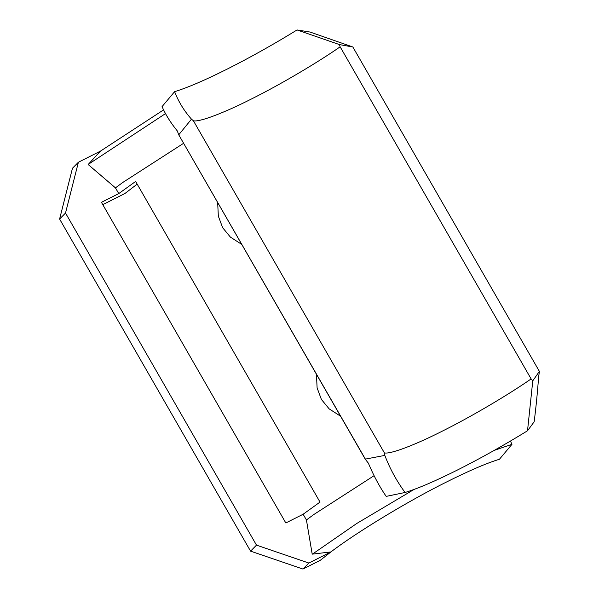 <?xml version="1.0" encoding="UTF-8"?>
<svg xmlns="http://www.w3.org/2000/svg" width="599" height="599" viewBox="0 0 599 599"><rect width="100%" height="100%" fill="white"/><g stroke="black" fill="none" stroke-linecap="round" stroke-linejoin="round"><path stroke-width="0.9" d="M374.046 475.703L313.681 514.608L306.426 519.969L303.131 514.241L320.016 502.089L135.636 181.445L118.752 193.589L115.457 187.869L88.158 164.523L100.452 151.12L78.394 162.239L72.472 168.237L59.6 219.039L250.569 551.14L256.484 545.135L308.867 563.045L330.925 551.926L320.225 560.342L302.952 569.05L308.867 563.045M183.616 143.288L122.713 182.508L115.457 187.869M316.437 374.263L317.111 387.897L321.393 399.428L329.165 408.877L340.539 416.185M217.662 202.492L218.336 216.127L222.618 227.657L230.39 237.099L241.764 244.414M102.788 204.656L124.944 193.492L137.178 184.125M303.131 514.241L285.82 522.964L101.441 202.32L118.752 193.589M306.426 519.969L312.206 554.15L330.925 551.926C356.135 532.586 408.675 500.771 445.911 482.307C468.613 470.904 486.455 463.222 499.439 459.261L511.973 444.308L510.423 441.066M302.952 569.05L250.569 551.14M78.394 162.239L65.516 213.034L256.484 545.135M65.516 213.034L59.6 219.039M312.438 554.127L356.727 523.496L414.029 489.458M494.347 450.328L511.973 444.308M100.452 151.12L163.617 109.857M165.541 113.578L88.308 164.358M405.074 492.483L386.19 496.384C379.699 487.039 373.754 475.958 368.348 463.147L365.383 459.381L178.629 134.618L177.379 131.046C170.722 122.877 165.616 114.738 162.059 106.615L174.601 91.669C187.584 87.701 205.427 80.019 228.122 68.623C250.988 57.055 273.968 44.161 297.052 29.95L339.423 44.581L340.15 46.819L531.118 378.92L532.773 380.829L527.524 430.763C504.44 444.975 481.469 457.868 458.602 469.436C435.9 480.832 418.057 488.514 405.074 492.483C396.71 481.162 389.956 468.8 384.82 455.397L365.368 459.104L178.629 134.618M297.052 29.95L310.027 32.039L352.848 46.992L339.423 44.581M532.773 380.829L539.392 371.387L538.591 377.34C537.385 393.483 535.91 408.308 534.151 421.808L527.524 430.763M340.15 46.819C316.908 63 280.047 84.699 252.186 98.61C223.794 113.054 199.168 122.346 193.41 120.781L384.378 452.881C390.136 454.446 414.763 445.154 443.155 430.711C471.016 416.799 507.87 395.1 531.118 378.92M384.378 452.881L384.82 455.397M178.831 134.708L191.478 119.156C184.252 111.077 178.629 101.912 174.601 91.669M352.848 46.992L539.392 371.387M191.478 119.156L193.41 120.781"/></g></svg>
